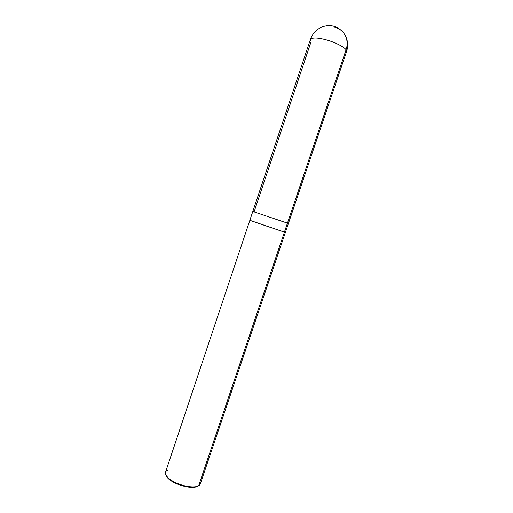 <?xml version="1.0" encoding="UTF-8"?>
<svg xmlns="http://www.w3.org/2000/svg" width="513" height="513" viewBox="0 0 513 513"><rect width="100%" height="100%" fill="white"/><g stroke="black" fill="none" stroke-linecap="round" stroke-linejoin="round"><path stroke-width="0.77" d="M345.063 35.064C347.885 40.309 348.378 45.817 346.544 51.589L288.409 223.469L287.447 223.149L346.07 49.799C344.601 47.228 335.374 42.361 326.852 39.995C317.836 37.526 312.359 37.34 310.416 39.43C312.616 33.39 316.636 29.183 322.478 26.811C325.749 25.669 329.038 25.381 332.353 25.932C334.777 26.221 340.157 28.715 343.389 32.588C347.23 37.956 348.128 43.695 346.07 49.799L346.544 51.589L346.07 49.799C344.601 47.228 335.374 42.361 326.852 39.995C317.836 37.526 312.359 37.34 310.416 39.43L311.135 41.534L254.07 211.907L287.447 223.149L346.07 49.799C348.128 43.695 347.23 37.956 343.389 32.588C340.869 29.722 337.945 27.939 334.63 27.24M287.447 223.149C288.716 223.572 288.716 223.572 287.447 223.142L252.806 211.484L249.825 220.404L284.407 232.132L287.447 223.149L284.407 232.132C285.69 232.504 285.709 232.453 284.459 231.972M166.353 475.84C168.848 482.938 191.272 490.101 197.447 486.298L196.498 486.709C189.316 489.389 170.515 483.169 166.86 476.737L166.385 475.904M288.402 223.469L285.395 232.376L249.825 220.404L165.507 472.236C165.372 476.218 169.431 480.014 177.69 483.618C185.514 486.991 195.69 487.837 198.634 485.779L284.407 232.132L249.825 220.398M285.395 232.376L200.301 483.945L198.634 485.779C200.326 484.862 200.807 483.432 200.089 481.476M251.114 220.737L284.407 232.132L198.634 485.779L196.498 486.709M167.559 470.19C165.205 471.248 164.782 473.108 166.308 475.769C170.143 482.521 189.983 489.088 197.524 486.273M310.416 39.43L252.806 211.484M166.308 475.769L166.86 476.737"/></g></svg>
